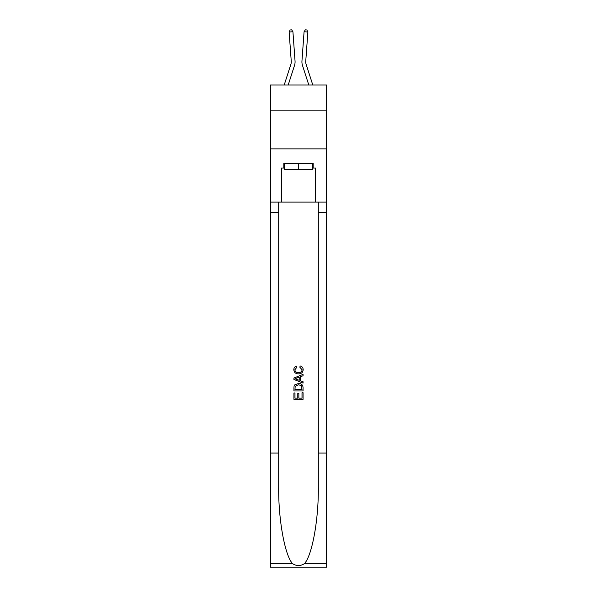 <?xml version="1.0" encoding="UTF-8"?>
<svg xmlns="http://www.w3.org/2000/svg" width="597" height="597" viewBox="0 0 597 597"><rect width="100%" height="100%" fill="white"/><g stroke="black" fill="none" stroke-linecap="round" stroke-linejoin="round"><path stroke-width="0.9" d="M326.641 110.841L326.641 84.983L270.359 84.983L270.359 110.841L326.641 110.841L326.641 148.862L270.359 148.862L270.359 110.841M284.209 84.983L290.911 64.192A7.604 7.604 -37.4 0 0 291.254 61.312L289.135 32.014L292.926 31.738L295.045 61.036A11.41 11.41 159.4 0 1 294.53 65.364L288.202 84.983M312.791 84.983L306.089 64.192A7.604 7.604 37.3 0 1 305.746 61.312L307.865 32.014L304.074 31.738L301.955 61.036A11.41 11.41 -159.4 0 0 302.47 65.364L308.798 84.983M312.724 163.466L312.724 169.548L284.276 169.548L284.276 163.466M298.5 163.466L298.5 169.548M302.007 392.722L302.007 398.102L298.851 398.102L302.007 398.102L302.007 392.722L303.06 392.722L303.06 399.386L293.933 399.386L293.933 392.953L293.933 399.386M297.791 393.304L297.791 398.102L294.985 398.102L297.791 398.102L297.791 393.304L298.851 393.304L298.851 398.102M294.717 384.901L294.067 386.229L294.717 384.901L298.448 383.475C301.366 383.461 302.903 384.871 303.06 387.692L303.06 390.96L293.933 390.96L293.933 387.841L293.933 390.96M300.134 365.924L299.836 367.215L300.134 365.924C302.075 366.431 303.082 367.67 303.179 369.647C302.933 372.453 301.351 373.864 298.425 373.879L298.425 373.879C295.627 373.819 294.09 372.416 293.814 369.677L293.814 369.677C293.866 367.871 294.746 366.7 296.47 366.162L296.746 367.446L294.866 369.737C295.142 371.707 296.328 372.662 298.425 372.595C300.56 372.707 301.791 371.767 302.127 369.774L299.836 367.215M304.388 563.68L326.641 563.68L326.641 567.15L270.359 567.15L270.359 453.071L278.687 453.071L278.687 486.988C278.284 519.405 284.859 555.62 292.612 563.68C296.537 566.18 300.455 566.18 304.388 563.68C312.141 555.62 318.716 519.405 318.313 486.988L318.313 202.099M293.933 378.013L293.933 379.461L303.06 383.087L293.933 379.461L293.933 378.013L303.06 374.386L293.933 378.013M318.313 453.071L326.641 453.071L326.641 148.862M270.359 453.071L270.359 148.862M278.687 202.099L278.687 453.071M326.641 563.68L326.641 453.071M270.359 202.099L281.388 202.099L281.388 168.033L284.276 168.033M312.724 168.033L313.179 168.033L313.179 163.466L283.821 163.466L283.821 168.033M313.179 168.033L315.612 168.033L315.612 202.099L326.641 202.099M281.388 202.099L315.612 202.099M303.06 374.386L303.06 375.752L300.254 376.789L300.254 380.685L303.06 381.722L303.06 383.087M296.672 379.364L299.201 380.296L299.201 377.177L294.985 378.737L296.672 379.364M299.201 377.177L299.201 380.296M293.933 387.841L294.067 386.229M301.358 385.64L302.007 389.677L301.358 385.64L298.425 384.759L295.172 386.319L294.985 389.677L302.007 389.677L294.985 389.677M293.933 392.953L294.985 392.953L294.985 398.102M290.911 64.192A7.604 7.604 -20.6 0 0 291.254 61.312A7.604 7.604 -20.6 0 1 290.911 64.192A7.604 7.604 -20.6 0 0 291.254 61.312A7.604 7.604 -20.6 0 1 290.911 64.192A7.604 7.604 -20.6 0 0 291.254 61.312A7.604 7.604 -20.6 0 1 290.911 64.192A7.604 7.604 -20.6 0 0 291.254 61.312A7.604 7.604 -20.6 0 1 290.911 64.192A7.604 7.604 -20.6 0 0 291.254 61.312A7.604 7.604 -20.6 0 1 290.911 64.192A7.604 7.604 -20.6 0 0 291.254 61.312A7.604 7.604 -20.6 0 1 290.911 64.192A7.604 7.604 -20.6 0 0 291.254 61.312A7.604 7.604 -20.6 0 1 290.911 64.192A7.604 7.604 -20.6 0 0 291.254 61.312A7.604 7.604 -20.6 0 1 290.911 64.192M306.089 64.192A7.604 7.604 20.6 0 1 305.746 61.312A7.604 7.604 20.6 0 0 306.089 64.192A7.604 7.604 20.6 0 1 305.746 61.312A7.604 7.604 20.6 0 0 306.089 64.192A7.604 7.604 20.6 0 1 305.746 61.312A7.604 7.604 20.6 0 0 306.089 64.192A7.604 7.604 20.6 0 1 305.746 61.312A7.604 7.604 20.6 0 0 306.089 64.192A7.604 7.604 20.6 0 1 305.746 61.312A7.604 7.604 20.6 0 0 306.089 64.192A7.604 7.604 20.6 0 1 305.746 61.312A7.604 7.604 20.6 0 0 306.089 64.192A7.604 7.604 20.6 0 1 305.746 61.312A7.604 7.604 20.6 0 0 306.089 64.192A7.604 7.604 20.6 0 1 305.746 61.312A7.604 7.604 20.6 0 0 306.089 64.192M304.074 31.738L301.955 61.036L304.074 31.738L301.955 61.036L304.074 31.738L301.955 61.036L304.074 31.738L301.955 61.036L304.074 31.738L301.955 61.036L304.074 31.738L301.955 61.036L304.074 31.738L301.955 61.036L304.074 31.738L301.955 61.036L304.074 31.738L305.351 29.85L306.865 29.962L307.865 32.014M289.135 32.014L290.135 29.962L291.649 29.85L292.926 31.738M318.313 212.748L326.641 212.748M278.687 212.748L270.359 212.748M270.359 563.68L292.612 563.68"/></g></svg>
